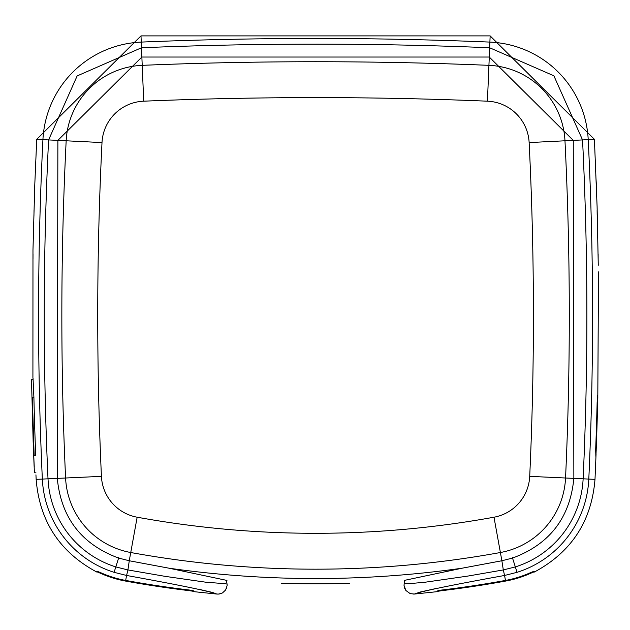 <?xml version="1.0" encoding="UTF-8"?>
<svg xmlns="http://www.w3.org/2000/svg" width="630" height="630" viewBox="0 0 630 630"><rect width="100%" height="100%" fill="white"/><g stroke="black" fill="none" stroke-linecap="round" stroke-linejoin="round"><path stroke-width="0.94" d="M32.319 397.144C31.342 374.503 31.342 374.503 32.319 397.144L33.894 397.144C32.736 371.85 32.736 371.85 33.894 397.152A3561.437 3561.437 0 0 0 35.697 455.238C36.123 480.54 36.123 480.54 35.697 455.238L34.13 455.246C34.556 477.595 34.556 477.595 34.13 455.246L32.319 397.144M33.012 378.85L33.067 379.559L31.5 379.599L33.154 441.441L34.398 472.784L35.965 472.823M34.225 466.688L33.256 444.347L34.107 466.129M141.9 57.653L140.994 35.894L490.148 35.894L489.888 42.092A4192.839 4192.839 0 0 0 141.246 42.092A102.714 102.714 0 0 0 42.927 139.639A3555.814 3555.814 0 0 0 42.344 479.076A102.714 102.714 41.3 0 0 114.101 572.323L126.575 575.466L127.929 569.945L115.818 566.921A97.044 97.044 69.8 0 1 48.014 478.816A3550.144 3550.144 81.4 0 1 48.597 139.923L77.143 75.931L141.482 47.77A4187.169 4187.169 171.9 0 1 489.66 47.762L553.872 75.797L582.537 139.923A3550.144 3550.144 -29.4 0 1 583.128 478.816A97.044 97.044 38.1 0 1 515.324 566.921L503.307 569.929L504.567 575.466L517.041 572.323L512.347 557.471M32.917 377.543L32.973 250.102L34.776 184.755L36.729 139.332L58.488 140.411M35.579 166.753L35.438 171.99M34.028 210.318L33.949 215.555M33.012 253.882L32.996 258.733M96.973 571.221L100.414 572.544A107.824 107.824 0 0 0 125.669 580.435A1061.818 1061.818 0 0 0 189.851 590.09L193.41 590.783L193.315 591.31L189.732 590.72A1062.464 1062.464 0 0 1 125.559 581.073A108.47 108.47 0 0 1 100.296 573.198L96.87 571.764L96.973 571.221M125.669 580.435L126.575 575.466C179.432 585.034 209.507 591.223 216.791 594.051L212.601 592.46L199.135 589.333M193.26 591.594L216.901 594.066M226.8 582.246L226.131 580.206L226.635 582.845L224.367 583.648L205.608 582.175L165.218 576.371L127.929 569.945L129.37 560.086M226.713 581.955L227.147 584.798M226.871 587.121L226.264 588.845M534.272 571.764L530.846 573.198A108.47 108.47 0 0 1 505.583 581.073A1062.464 1062.464 0 0 1 441.409 590.72L437.826 591.31L437.732 590.783L441.291 590.09A1061.818 1061.818 0 0 0 505.473 580.435A107.824 107.824 0 0 0 530.728 572.544L534.169 571.221L534.272 571.764M437.259 588.231L420.336 591.995L414.351 594.051C421.635 591.223 451.71 585.034 504.567 575.466L505.473 580.435M404.389 582.088L404.995 583.246L408.248 583.734L424.722 582.277L467.751 576.088L503.307 569.929L501.771 560.086M437.881 591.594L414.249 594.066M517.041 572.323A102.714 102.714 0 0 0 588.798 479.076A3555.814 3555.814 0 0 0 588.215 139.639L572.654 140.411M489.242 57.653L489.888 42.092A102.714 102.714 0 0 1 588.215 139.639L594.413 139.332L597.098 206.538L598.264 265.269M598.209 262.97L598.193 262.182M598.146 258.733L598.13 253.992M597.697 228.32L597.382 221.697M597.295 219.405L597.272 218.61M597.185 215.161L597.114 210.42M596.366 184.755L595.964 178.132M595.854 175.833L595.822 175.046M595.689 171.596L595.563 166.855M597.153 402.019L597.697 402.019L597.823 397.357L597.374 397.357M597.697 402.019L597.539 407.027A3561.973 3561.973 0 0 1 596.35 445.363L595.901 457.057L595.657 450.159A3561.453 3561.453 0 0 0 597.145 402.231L597.642 395.333L597.823 397.357M404.176 580.38A1048.399 1048.399 0 0 0 404.57 580.348L462.152 568.189L501.889 560.755L512.537 558.062C549.62 544.312 570.055 517.758 573.851 478.39L573.269 140.38L489.274 57.039L141.868 57.039L57.873 140.38L57.291 478.39C61.086 517.758 81.522 544.312 118.605 558.062L129.244 560.755L168.95 568.189A1042.808 1042.808 0 0 0 462.152 568.189M168.95 568.189L226.572 580.348A1048.399 1048.399 0 0 0 226.965 580.38M291.462 583.561L281.445 583.561L291.462 583.561A1048.107 1048.107 0 0 0 339.68 583.561L349.697 583.577M96.815 572.056C59.763 552.171 39.54 521.27 36.146 479.367L57.905 478.359M189.732 590.72L189.851 590.09M100.414 572.544L100.296 573.198M118.794 557.471L114.101 572.323M573.237 478.359L594.996 479.367L596.067 454.033M530.846 573.198L530.728 572.544M441.291 590.09L441.409 590.72M404.428 581.947L405.011 580.206M595.578 455.033L596.027 455.033M596.193 450.363L595.649 450.363M595.83 445.363L596.35 445.363M597.539 407.027L597.027 407.027M529.137 142.569A3496.665 3496.665 0 0 1 529.712 476.359A43.572 43.572 -69.5 0 1 493.983 517.214A997.566 997.566 0 0 1 137.159 517.214A43.572 43.572 69.8 0 1 101.43 476.359A3496.665 3496.665 0 0 1 102.005 142.569A43.572 43.572 -4.7 0 1 143.711 101.186A4133.69 4133.69 0 0 1 487.431 101.186A43.572 43.572 31.1 0 1 529.137 142.569L573.269 140.38M529.712 476.359L565.551 478.005A3532.544 3532.544 0 0 0 564.976 140.789A79.451 79.451 31.1 0 0 488.927 65.339L489.274 57.039M137.159 517.214L130.749 552.518A1033.444 1033.444 0 0 0 500.393 552.518A79.451 79.451 -69.5 0 0 565.551 478.005L573.851 478.39M487.431 101.186L488.927 65.339A4169.576 4169.576 0 0 0 142.215 65.339L143.711 101.186M102.005 142.569L66.166 140.789A79.451 79.451 -4.7 0 1 142.215 65.339L141.868 57.039M129.244 560.755L130.749 552.518A79.451 79.451 69.8 0 1 65.591 478.005A3532.544 3532.544 0 0 1 66.166 140.789L57.866 140.38M57.291 478.39L101.43 476.359M493.983 517.214L501.889 560.755M140.994 35.894L36.729 139.332M36.146 479.367L35.941 474.847M216.862 594.058L219.169 594.035L222.461 592.948L225.627 589.995L227.115 585.593L226.706 581.915M217.673 594.106L218.193 594.106M218.712 594.082L222.461 592.948L225.627 589.995L227.115 585.593L226.8 582.262M594.413 139.332L490.148 35.894M534.327 572.056C571.378 552.171 591.601 521.27 594.996 479.367M404.176 586.719L404.838 588.766M413.642 594.098L414.075 594.074M414.351 594.051L410.177 593.617L405.854 590.475L404.003 585.317L404.436 581.915M598.5 271.892L597.799 398.357"/></g></svg>
